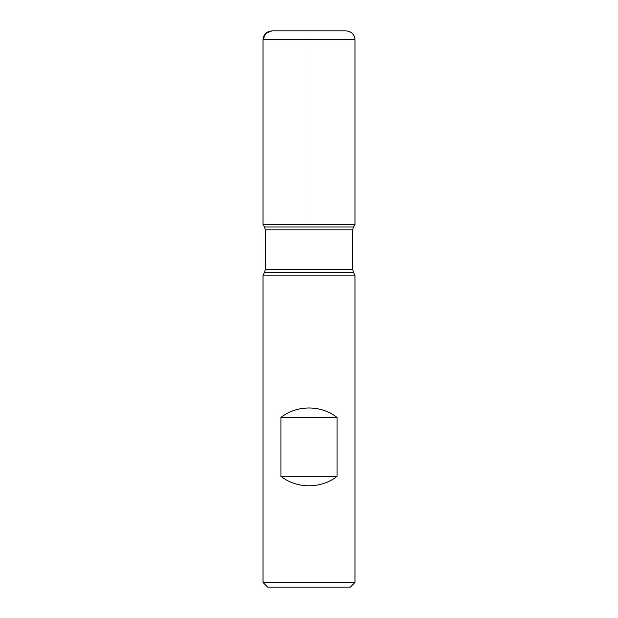 <?xml version="1.0" encoding="UTF-8"?>
<svg xmlns="http://www.w3.org/2000/svg" width="618" height="618" viewBox="0 0 618 618"><rect width="100%" height="100%" fill="white"/><g stroke="black" fill="none" stroke-linecap="round" stroke-linejoin="round"><path stroke-width="0.46" stroke-dasharray="3.09 2.32" d="M263.013 275.11L354.987 275.11M354.987 582.465L263.013 582.465M354.987 224.411L263.013 224.411L354.987 224.411M267.648 587.1L350.352 587.1M346.157 30.9L271.843 30.9M309 224.411L309 30.9M264.512 272.515L353.488 272.515M353.488 227.007L264.512 227.007M265.284 229.904L352.716 229.904M352.716 269.618L265.284 269.618M263.013 39.73L354.987 39.73"/><path stroke-width="0.93" d="M354.987 275.11L263.013 275.11L263.013 582.465L354.987 582.465L354.987 275.11L353.488 272.515L352.716 269.618L352.716 229.904L353.488 227.007L354.987 224.411L263.013 224.411L354.987 224.411L354.987 39.73L263.013 39.73L263.013 224.411L309 224.411M280.92 476.323C296.879 488.954 321.121 488.954 337.08 476.323L337.08 417.459C321.121 404.829 296.879 404.829 280.92 417.459L280.92 476.323L337.08 476.323M353.488 227.007L264.512 227.007L263.013 224.411L263.013 39.73C263.538 34.369 266.482 31.425 271.843 30.9L346.157 30.9C351.518 31.425 354.462 34.369 354.987 39.73M354.987 582.465L350.352 587.1L267.648 587.1L263.013 582.465M280.92 417.459L337.08 417.459M309 30.9L271.843 30.9L265.601 33.488L263.013 39.73M353.488 272.515L264.512 272.515L263.013 275.11M352.716 229.904L265.284 229.904L265.284 269.618L352.716 269.618M265.284 269.618L264.512 272.515M264.512 227.007L265.284 229.904"/></g></svg>
